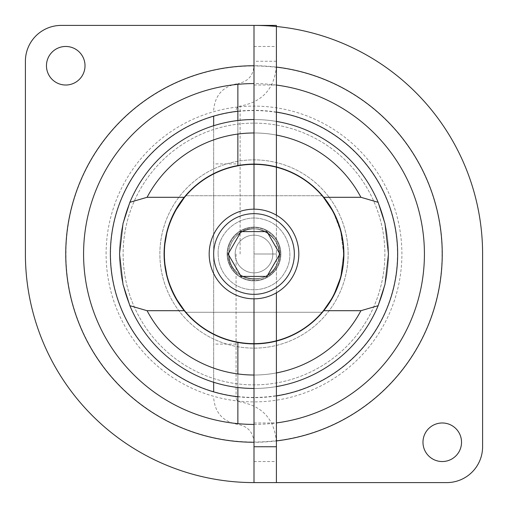 <?xml version="1.0" encoding="UTF-8"?>
<svg xmlns="http://www.w3.org/2000/svg" width="508" height="508" viewBox="0 0 508 508"><rect width="100%" height="100%" fill="white"/><g stroke="black" fill="none" stroke-linecap="round" stroke-linejoin="round"><path stroke-width="0.38" stroke-dasharray="2.54 1.91" d="M276.409 442.258L276.409 461.531L276.409 442.258M276.409 215.182L276.409 292.818M276.409 65.742L276.409 85.014L276.409 65.742M254 298.825L254 65.742L254 482.6L276.409 482.6L276.409 25.4L254 25.4A228.6 228.6 0 0 1 482.6 254L482.6 446.742A35.858 35.858 0 0 1 446.742 482.6L254 482.6A228.6 228.6 0 0 1 25.4 254L25.4 61.258A35.858 35.858 0 0 1 61.258 25.4L254 25.4L254 209.175M237.865 84.347L237.865 83.579C247.79 81.75 253.168 75.806 254 65.742L254 85.014L254 65.742A188.258 188.258 0 0 1 276.409 67.081M236.068 254L236.068 397.434L236.068 254M213.658 116.122L213.658 391.878M213.658 382.276L213.658 125.724M343.649 254A89.649 89.649 0 0 1 209.175 331.635A89.649 89.649 0 0 1 209.175 176.365A89.649 89.649 0 0 1 343.649 254A89.649 89.649 0 0 1 209.175 331.635A89.649 89.649 0 0 1 209.175 176.365A89.649 89.649 0 0 1 343.649 254L340.697 276.816L333.54 295.351L325.793 307.683L322.123 312.268L185.877 312.268L322.123 312.268L185.877 312.268L322.123 312.268L325.793 307.683L333.54 295.351L340.697 276.816L343.649 254A89.649 89.649 0 0 1 209.175 331.635A89.649 89.649 0 0 1 209.175 176.365A89.649 89.649 0 0 1 343.649 254A89.649 89.649 0 0 1 209.175 331.635A89.649 89.649 0 0 1 209.175 176.365A89.649 89.649 0 0 1 343.649 254L340.709 231.235L333.578 212.719L325.806 200.33L322.123 195.732L185.877 195.732L322.123 195.732L325.806 200.33L333.578 212.719L340.709 231.235L343.649 254M388.468 254A134.468 134.468 0 0 1 186.766 370.453A134.468 134.468 0 0 1 186.766 137.547A134.468 134.468 0 0 1 388.468 254A134.468 134.468 0 0 0 186.766 137.547A134.468 134.468 0 0 0 186.766 370.453A134.468 134.468 0 0 0 388.468 254A134.468 134.468 0 0 0 186.766 137.547A134.468 134.468 0 0 0 186.766 370.453A134.468 134.468 0 0 0 388.468 254A134.468 134.468 0 0 0 254 119.532A134.468 134.468 0 0 0 119.532 254A134.468 134.468 0 0 0 254 388.468A134.468 134.468 0 0 0 388.468 254A134.468 134.468 0 0 1 186.766 370.453A134.468 134.468 0 0 1 186.766 137.547A134.468 134.468 0 0 1 388.468 254A134.468 134.468 0 0 1 186.766 370.453A134.468 134.468 0 0 1 186.766 137.547A134.468 134.468 0 0 1 388.468 254A134.468 134.468 0 0 0 186.766 137.547A134.468 134.468 0 0 0 186.766 370.453A134.468 134.468 0 0 0 388.468 254A134.468 134.468 0 0 0 186.766 137.547A134.468 134.468 0 0 0 186.766 370.453A134.468 134.468 0 0 0 388.468 254A134.468 134.468 0 0 0 254 119.532A134.468 134.468 0 0 0 119.532 254A134.468 134.468 0 0 0 254 388.468A134.468 134.468 0 0 0 388.468 254A134.468 134.468 0 0 1 186.766 370.453A134.468 134.468 0 0 1 186.766 137.547A134.468 134.468 0 0 1 388.468 254M276.409 386.588A134.468 134.468 0 0 1 254 388.468A134.468 134.468 0 0 0 276.409 386.588M254 119.532A134.468 134.468 0 0 1 276.409 121.412A134.468 134.468 0 0 0 254 119.532M276.409 372.929A121.025 121.025 0 0 1 254 375.025A121.025 121.025 0 0 0 276.409 372.929M254 132.975A121.025 121.025 0 0 1 276.409 135.071A121.025 121.025 0 0 0 254 132.975M323.437 310.699A89.649 89.649 0 0 1 322.275 312.096L323.698 310.382L322.275 312.096A89.649 89.649 0 0 1 185.725 312.096L184.302 310.382L185.725 312.096A89.649 89.649 0 0 1 184.563 310.699A89.649 89.649 0 0 0 323.437 310.699M331.299 299.403L334.975 292.468L331.299 299.403M338.423 284.15L341.268 274.523L338.423 284.15M343.014 264.649L343.649 254.121L343.014 264.649M343.592 250.825L343.046 243.656L343.592 250.825M341.287 233.559L338.442 223.895L341.287 233.559M335.363 216.357L332.397 210.515L335.363 216.357M323.698 197.625L322.275 195.904A89.649 89.649 0 0 1 323.437 197.301A89.649 89.649 0 0 0 185.725 195.904A89.649 89.649 0 0 1 322.275 195.904L323.698 197.625M184.563 197.301A89.649 89.649 0 0 1 185.725 195.904L184.302 197.625L185.725 195.904A89.649 89.649 0 0 0 184.563 197.301M236.341 236.074C231.464 240.944 228.949 246.92 228.803 254C227.247 280.549 268.288 288.531 277.146 263.925C289.033 239.795 254.241 216.51 236.341 236.074C231.464 240.944 228.949 246.92 228.803 254C227.247 280.549 268.288 288.531 277.146 263.925C289.033 239.795 254.241 216.51 236.341 236.074M176.701 299.403L173.025 292.468L176.701 299.403M169.577 284.15L166.732 274.523L169.577 284.15M164.986 264.649L164.351 254.121L164.986 264.649M164.408 250.825L164.954 243.656L164.408 250.825M166.713 233.559L169.558 223.895L166.713 233.559M172.637 216.357L175.603 210.515L172.637 216.357M348.132 254A94.132 94.132 0 0 0 206.934 172.479A94.132 94.132 0 0 0 206.934 335.521A94.132 94.132 0 0 0 348.132 254A94.132 94.132 0 0 0 206.934 172.479A94.132 94.132 0 0 0 206.934 335.521A94.132 94.132 0 0 0 348.132 254A94.132 94.132 0 0 0 206.934 172.479A94.132 94.132 0 0 0 206.934 335.521A94.132 94.132 0 0 0 348.132 254A94.132 94.132 0 0 0 206.934 172.479A94.132 94.132 0 0 0 206.934 335.521A94.132 94.132 0 0 0 348.132 254M280.892 254A26.892 26.892 0 0 1 240.551 277.292A26.892 26.892 0 0 1 240.551 230.708A26.892 26.892 0 0 1 280.892 254A26.892 26.892 0 0 1 240.551 277.292A26.892 26.892 0 0 1 240.551 230.708A26.892 26.892 0 0 1 280.892 254M227.673 254A26.327 26.327 0 0 0 267.164 276.803A26.327 26.327 0 0 0 267.164 231.197A26.327 26.327 0 0 0 227.673 254A26.327 26.327 0 0 0 267.164 276.803A26.327 26.327 0 0 0 267.164 231.197A26.327 26.327 0 0 0 227.673 254M227.108 254A26.892 26.892 0 0 0 267.449 277.292A26.892 26.892 0 0 0 267.449 230.708A26.892 26.892 0 0 0 227.108 254A26.892 26.892 0 0 0 267.449 277.292A26.892 26.892 0 0 0 267.449 230.708A26.892 26.892 0 0 0 227.108 254M209.175 254A44.825 44.825 0 0 0 276.409 292.818A44.825 44.825 0 0 0 276.409 215.182A44.825 44.825 0 0 0 209.175 254A44.825 44.825 0 0 0 276.409 292.818A44.825 44.825 0 0 0 276.409 215.182A44.825 44.825 0 0 0 209.175 254M228.886 254A25.114 25.114 0 0 0 266.554 275.749A25.114 25.114 0 0 0 266.554 232.251A25.114 25.114 0 0 0 228.886 254A25.114 25.114 0 0 0 266.554 275.749A25.114 25.114 0 0 0 266.554 232.251A25.114 25.114 0 0 0 228.886 254M235.16 254A18.84 18.84 0 0 0 263.417 270.313A18.84 18.84 0 0 0 263.417 237.687A18.84 18.84 0 0 0 235.16 254A18.84 18.84 0 0 0 263.417 270.313A18.84 18.84 0 0 0 263.417 237.687A18.84 18.84 0 0 0 235.16 254M266.941 276.409L241.059 276.409L228.124 254L241.059 231.591L266.941 231.591L279.876 254L266.941 276.409L241.059 276.409L228.124 254L241.059 231.591L266.941 231.591L279.876 254L266.941 276.409M123.114 254A130.886 130.886 0 0 0 319.443 367.348A130.886 130.886 0 0 0 319.443 140.653A130.886 130.886 0 0 0 123.114 254A130.886 130.886 0 0 0 319.443 367.348A130.886 130.886 0 0 0 319.443 140.653A130.886 130.886 0 0 0 123.114 254M384.886 254A130.886 130.886 0 0 1 188.557 367.348A130.886 130.886 0 0 1 188.557 140.653A130.886 130.886 0 0 1 384.886 254A130.886 130.886 0 0 1 188.557 367.348A130.886 130.886 0 0 1 188.557 140.653A130.886 130.886 0 0 1 384.886 254M461.531 442.258A19.272 19.272 0 0 1 432.619 458.953A19.272 19.272 0 0 1 432.619 425.564A19.272 19.272 0 0 1 461.531 442.258M85.014 65.742A19.272 19.272 0 0 1 56.102 82.436A19.272 19.272 0 0 1 56.102 49.047A19.272 19.272 0 0 1 85.014 65.742M276.409 482.6L254 482.6M163.906 254A90.094 90.094 0 0 0 299.047 332.022A90.094 90.094 0 0 0 299.047 175.978A90.094 90.094 0 0 0 163.906 254A90.094 90.094 0 0 0 299.047 332.022A90.094 90.094 0 0 0 299.047 175.978A90.094 90.094 0 0 0 163.906 254M322.123 195.732L185.877 195.732L322.123 195.732M254 254L276.409 254L254 254M276.409 61.258L254 61.258M240.106 254L240.106 106.102L240.106 254M237.865 342.182L237.865 423.653M237.865 387.496L237.865 373.945M213.658 110.338C214.903 95.244 222.968 86.322 237.865 83.579L237.865 165.818M237.865 134.055L237.865 120.504M442.036 254A188.036 188.036 0 0 1 159.982 416.839A188.036 188.036 0 0 1 159.982 91.161A188.036 188.036 0 0 1 442.036 254M276.409 440.919A188.258 188.258 0 0 1 254 442.258C253.168 432.194 247.79 426.25 237.865 424.421C222.968 421.678 214.903 412.756 213.658 397.662M237.865 396.748A143.662 143.662 0 0 0 276.409 395.903M276.409 112.097A143.662 143.662 0 0 0 237.865 111.252M106.102 254A147.898 147.898 0 0 1 254 106.102A147.898 147.898 0 0 1 401.898 254A147.898 147.898 0 0 1 254 401.898A147.898 147.898 0 0 1 106.102 254M110.566 254A143.434 143.434 0 0 0 325.717 378.219A143.434 143.434 0 0 0 325.717 129.781A143.434 143.434 0 0 0 110.566 254M254 424.421A170.421 170.421 0 0 0 276.409 422.942M276.409 85.058A170.421 170.421 0 0 0 254 83.579M236.068 163.906L213.658 163.906M236.068 344.094L213.658 344.094M276.409 65.964C274.549 88.608 262.446 101.987 240.106 106.102C237.642 106.54 236.303 108.026 236.068 110.566M276.409 442.036C274.549 419.392 262.446 406.013 240.106 401.898C237.642 401.46 236.303 399.974 236.068 397.434M254 85.014L276.409 85.014M254 46.469L276.409 46.469M254 461.531L276.409 461.531M254 422.986L276.409 422.986M218.142 254C217.113 231.686 241.446 212.319 264.001 219.564C285.89 225.082 297.04 253.244 284.867 272.256C274.079 292.081 244.024 295.878 228.644 279.356C221.786 272.294 218.288 263.843 218.142 254C217.113 231.686 241.446 212.319 264.001 219.564C285.89 225.082 297.04 253.244 284.867 272.256C274.079 292.081 244.024 295.878 228.644 279.356C221.786 272.294 218.288 263.843 218.142 254"/><path stroke-width="0.76" d="M254 209.175L254 25.4L276.409 25.4L276.409 215.182M276.409 292.818L276.409 482.6L254 482.6L254 298.825M213.658 391.878L213.658 382.276M213.658 125.724L213.658 116.122M388.468 254L384.975 284.461L378.136 305.695A134.468 134.468 0 0 1 276.409 386.588A134.468 134.468 0 0 0 378.136 305.695L360.921 310.699A121.025 121.025 0 0 1 276.409 372.929A121.025 121.025 0 0 0 360.921 310.699L323.437 310.699C328.962 304.66 344.164 281.73 343.649 254.025C344.195 226.333 328.924 203.264 323.437 197.301L360.921 197.301L323.437 197.301C328.924 203.264 344.195 226.333 343.649 254.025C344.164 281.73 328.962 304.66 323.437 310.699L360.921 310.699L378.136 305.695L384.975 284.461L388.468 254L384.981 223.571L378.136 202.305L360.921 197.301A121.025 121.025 0 0 0 276.409 135.071A121.025 121.025 0 0 1 360.921 197.301L378.136 202.305L384.981 223.571L388.468 254M254 388.468A134.468 134.468 0 0 1 129.864 305.695L147.079 310.699L184.563 310.699C179.038 304.66 163.836 281.73 164.351 254.025C163.805 226.333 179.076 203.264 184.563 197.301L147.079 197.301L129.864 202.305L123.019 223.552L119.532 253.956L123.019 284.442L129.864 305.695L147.079 310.699L184.563 310.699C179.038 304.66 163.836 281.73 164.351 254.025C163.805 226.333 179.076 203.264 184.563 197.301L147.079 197.301A121.025 121.025 0 0 1 254 132.975A121.025 121.025 0 0 0 147.079 197.301L129.864 202.305A134.468 134.468 0 0 1 254 119.532A134.468 134.468 0 0 0 129.864 202.305L123.019 223.552L119.532 253.956L123.019 284.442L129.864 305.695A134.468 134.468 0 0 0 254 388.468M276.409 121.412A134.468 134.468 0 0 1 378.136 202.305A134.468 134.468 0 0 0 276.409 121.412M254 375.025A121.025 121.025 0 0 1 147.079 310.699A121.025 121.025 0 0 0 254 375.025M323.698 310.382L331.299 299.403L323.698 310.382M334.975 292.468L338.423 284.15L334.975 292.468M341.268 274.523L343.014 264.649L341.268 274.523M343.649 254.121L343.592 250.825L343.649 254.121M343.046 243.656L341.287 233.559L343.046 243.656M338.442 223.895L335.363 216.357L338.442 223.895M332.397 210.515L323.698 197.625L332.397 210.515M343.649 254A89.649 89.649 0 0 1 209.175 331.635A89.649 89.649 0 0 1 209.175 176.365A89.649 89.649 0 0 1 343.649 254A89.649 89.649 0 0 1 209.175 331.635A89.649 89.649 0 0 1 209.175 176.365A89.649 89.649 0 0 1 343.649 254M185.725 195.904L185.877 195.732C185.293 195.745 163.424 221.634 164.351 253.892C163.386 286.423 185.325 312.274 185.877 312.268L185.877 312.268C185.325 312.274 163.386 286.423 164.351 253.892C163.424 221.634 185.293 195.745 185.877 195.732L185.725 195.904M184.302 310.382L176.701 299.403L184.302 310.382M173.025 292.468L169.577 284.15L173.025 292.468M166.732 274.523L164.986 264.649L166.732 274.523M164.351 254.121L164.408 250.825L164.351 254.121M164.954 243.656L166.713 233.559L164.954 243.656M169.558 223.895L172.637 216.357L169.558 223.895M175.603 210.515L184.302 197.625L175.603 210.515M209.175 254A44.825 44.825 0 0 0 276.409 292.818A44.825 44.825 0 0 0 276.409 215.182A44.825 44.825 0 0 0 209.175 254A44.825 44.825 0 0 0 276.409 292.818A44.825 44.825 0 0 0 276.409 215.182A44.825 44.825 0 0 0 209.175 254M213.658 254A40.342 40.342 0 0 0 274.168 288.938A40.342 40.342 0 0 0 274.168 219.062A40.342 40.342 0 0 0 213.658 254A40.342 40.342 0 0 0 274.168 288.938A40.342 40.342 0 0 0 274.168 219.062A40.342 40.342 0 0 0 213.658 254M266.941 231.591L279.876 254L266.941 276.409L241.059 276.409L228.124 254L241.059 231.591L266.941 231.591L279.876 254L266.941 276.409L241.059 276.409L228.124 254L241.059 231.591L266.941 231.591M254 482.6A228.6 228.6 0 0 1 25.4 254L25.4 61.258A35.858 35.858 0 0 1 61.258 25.4L254 25.4A228.6 228.6 0 0 1 482.6 254L482.6 446.742A35.858 35.858 0 0 1 446.742 482.6L276.409 482.6M461.531 442.258A19.272 19.272 0 0 1 432.619 458.953A19.272 19.272 0 0 1 432.619 425.564A19.272 19.272 0 0 1 461.531 442.258M85.014 65.742A19.272 19.272 0 0 1 56.102 82.436A19.272 19.272 0 0 1 56.102 49.047A19.272 19.272 0 0 1 85.014 65.742M237.865 423.653L237.865 387.496M237.865 373.945L237.865 342.182M237.865 165.818L237.865 134.055M237.865 120.504L237.865 84.347M276.409 446.742L254 446.742M276.409 67.081A188.258 188.258 0 0 1 276.409 440.919M254 442.258A188.258 188.258 0 0 1 65.742 254A188.258 188.258 0 0 1 254 65.742M237.865 111.252A143.662 143.662 0 0 0 237.865 396.748M276.409 395.903A143.662 143.662 0 0 0 276.409 112.097M254 83.579A170.421 170.421 0 0 0 83.579 254A170.421 170.421 0 0 0 254 424.421M276.409 422.942A170.421 170.421 0 0 0 276.409 85.058"/></g></svg>
